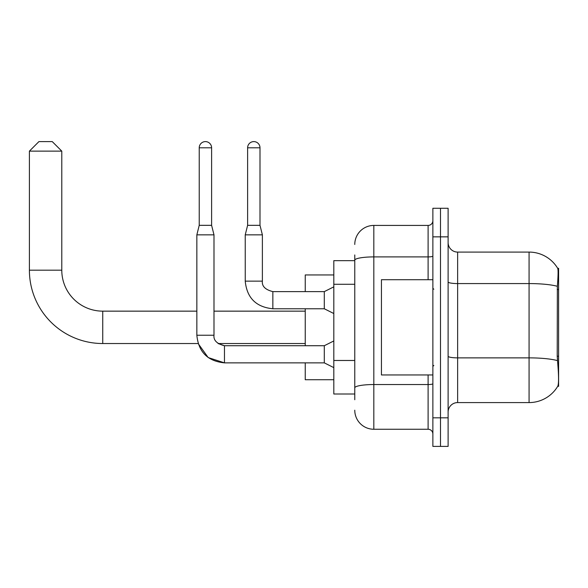 <?xml version="1.0" encoding="UTF-8"?>
<svg xmlns="http://www.w3.org/2000/svg" width="588" height="588" viewBox="0 0 588 588"><rect width="100%" height="100%" fill="white"/><g stroke="black" fill="none" stroke-linecap="round" stroke-linejoin="round"><path stroke-width="0.88" d="M558.6 356.21L557.218 356.21L557.828 364.486C558.791 376.416 558.791 383.619 557.828 386.11L558.6 386.389L558.6 268.282L557.733 268.4A33.34 33.34 0 0 0 529.075 252.09A33.34 33.34 0 0 1 557.667 268.282A33.34 33.34 0 0 0 529.075 252.09L457.633 252.09A9.526 9.526 0 0 1 448.115 242.565A9.526 9.526 0 0 0 457.633 252.09L457.633 402.582A9.526 9.526 0 0 0 448.115 412.107M354.77 278.558L354.77 254.949L354.77 260.66L333.815 260.66L333.815 394.011L354.77 394.011M557.828 386.11A33.34 33.34 0 0 1 529.075 402.582L457.633 402.582M440.493 417.825L440.493 446.395L448.115 446.395L448.115 417.825L440.493 417.825L440.493 446.395L432.871 446.395L432.871 417.825L440.493 417.825L440.493 236.854L440.493 417.825M432.871 417.825L432.871 208.277L440.493 208.277L440.493 236.854L440.493 208.277L448.115 208.277L448.115 417.825M557.218 356.21L557.358 286.297C558.181 275.941 558.306 269.973 557.733 268.4A33.34 33.34 0 0 0 529.075 252.09L529.075 283.578L457.633 283.578A9.526 1.654 0 0 1 448.115 281.917M354.77 399.722L354.77 254.949M354.77 244.468A19.051 19.051 0 0 1 373.821 225.424L373.821 429.255L428.108 429.255L428.108 374.96M373.821 225.424L428.108 225.424A4.763 4.763 0 0 0 432.871 220.662M354.77 391.152L354.77 366.192M432.871 434.017A4.763 4.763 0 0 0 428.108 429.255M373.821 429.255A19.051 19.051 0 0 1 354.77 410.204M432.871 279.712L381.436 279.712L381.436 374.96L432.871 374.96M199.229 147.794L211.606 147.794A6.189 6.189 0 0 0 205.418 141.605A6.189 6.189 0 0 0 199.229 147.794L199.229 225.329L196.848 234.847L196.848 335.241C198.501 351.999 207.711 361.208 224.469 362.862L208.181 357.555L198.119 343.532L208.181 357.555L224.469 362.862L208.181 357.555L198.119 343.532L102.738 343.532A73.338 73.338 0 0 1 29.4 270.186L29.4 151.131L38.926 141.605L52.258 141.605L61.784 151.131L29.4 151.131M102.738 343.532L102.738 311.148A40.954 40.954 0 0 1 61.784 270.186L61.784 151.131M305.238 308.766L305.238 345.722M305.238 362.862L305.238 379.723L333.815 379.723M333.815 274.949L305.238 274.949L305.238 291.619M333.815 367.625L324.289 362.862L324.289 345.722L333.815 340.959M324.289 362.862L224.469 362.862C207.711 361.208 198.501 351.999 196.848 335.241L213.988 335.241L213.988 234.847L196.848 234.847M199.229 225.329L211.606 225.329L213.988 234.847M211.606 147.794L211.606 225.329M259.999 225.329L247.614 225.329L247.614 147.794A6.189 6.189 0 0 1 253.803 141.605A6.189 6.189 0 0 1 259.999 147.794L259.999 225.329L262.38 234.847L262.38 281.145C261.8 286.224 265.291 289.715 272.854 291.619L272.854 291.633M333.815 313.529L324.289 308.766L324.289 291.619L333.815 286.856M324.289 308.766L272.854 308.766C256.096 307.105 246.886 297.903 245.233 281.145C246.886 297.903 256.096 307.105 272.854 308.766C256.096 307.105 246.886 297.903 245.233 281.145C246.886 297.903 256.096 307.105 272.854 308.766L272.854 291.619C265.291 289.715 261.8 286.224 262.38 281.145L245.247 281.145L245.233 234.847L262.38 234.847M558.6 289.531L557.218 289.531M354.77 284.276L333.815 284.276M354.77 360.473L333.815 360.473M529.075 402.582L529.075 283.578A33.34 5.792 180 0 1 557.358 286.297M557.461 360.62A33.34 5.792 180 0 0 529.075 357.871L457.633 357.871A9.526 1.654 0 0 1 448.115 356.21M448.115 236.854L432.871 236.854M432.871 383.714A4.763 0.831 0 0 1 428.108 384.537L373.821 384.537A19.051 3.308 180 0 0 354.77 387.845M354.77 260.212A19.051 3.308 180 0 1 373.821 256.905L428.108 256.905L428.108 225.424M428.108 279.712L428.108 256.905A4.763 0.831 0 0 0 432.871 256.074M29.4 270.186L61.784 270.186M196.848 335.241C198.501 351.999 207.711 361.208 224.469 362.862L224.469 345.737M247.614 147.794L259.999 147.794M433.826 289.237L432.871 288.282M433.826 365.435L432.871 366.39M305.238 343.532L218.06 343.532L224.469 345.722C216.906 343.818 213.415 340.327 213.988 335.241C213.415 340.327 216.906 343.818 224.469 345.722C216.906 343.818 213.415 340.327 213.988 335.241M305.238 311.148L213.988 311.148M196.848 311.148L102.738 311.148M324.289 345.722L224.469 345.722M272.854 291.619C265.291 289.715 261.8 286.224 262.38 281.145C261.8 286.224 265.291 289.715 272.854 291.619L324.289 291.619M247.614 225.329L245.233 234.847"/></g></svg>
